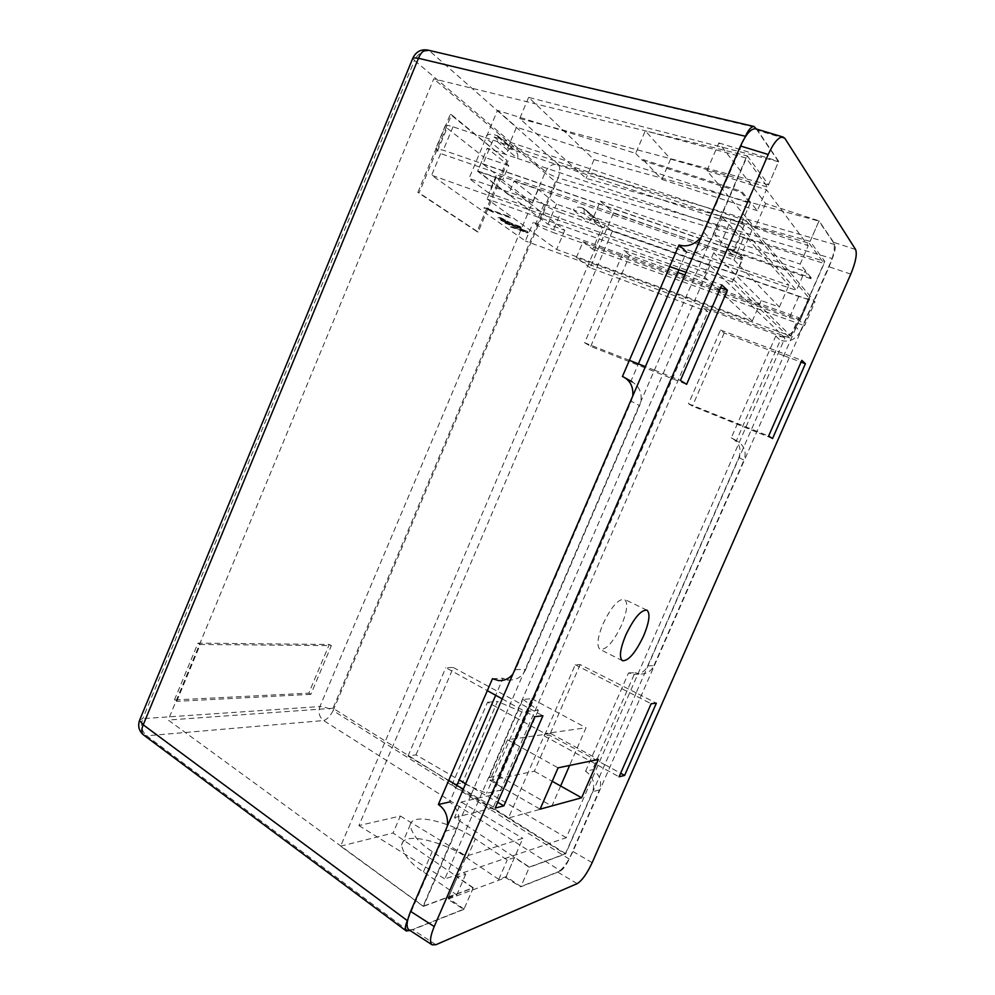 <?xml version="1.0" encoding="UTF-8"?>
<svg xmlns="http://www.w3.org/2000/svg" width="995" height="995" viewBox="0 0 995 995"><rect width="100%" height="100%" fill="white"/><g stroke="black" fill="none" stroke-linecap="round" stroke-linejoin="round"><path stroke-width="0.75" stroke-dasharray="4.97 3.73" d="M583.518 208.403L596.303 218.776C599.102 221.238 600.047 223.726 599.139 226.251L584.09 213.751L573.369 209.995C574.787 207.346 577.461 206.537 581.403 207.582L584.177 208.577L584.09 213.751L788.873 285.267L744.72 235.081L517.549 158.441L497.251 141.564L731.076 219.572C741.3 223.216 748.24 226.773 751.909 230.243L809.619 298.761C808.276 299.271 804.656 298.512 798.749 296.485L588.654 222.569C590.159 219.447 591.838 217.731 593.679 217.407L582.548 208.054M798.749 296.485L789.52 317.592L552.449 232.233L560.707 212.731L588.654 222.569L573.369 209.995L556.479 204.099L538.27 189.411L514.129 181.053L508.42 194.647L477.675 171.327L483.657 157.023L447.029 128.131L445.35 125.519C446.245 124.997 448.795 125.432 452.999 126.8L485.15 137.534C486.717 134.512 489.789 133.579 494.378 134.748L497.736 135.867C498.582 136.713 498.42 138.616 497.251 141.564L485.15 137.534L505.771 154.461C507.462 150.817 509.229 148.678 511.044 148.044L496.02 135.419M560.707 212.731C553.382 210.02 547.785 207.283 543.904 204.535L514.129 181.053M751.909 230.243L740.827 255.814L742.792 257.916L732.37 281.958L789.806 338.014L798.711 317.679L533.258 222.382L535.621 224.136C539.539 226.785 545.148 229.484 552.449 232.233M789.52 317.592C795.391 319.669 798.985 320.489 800.279 320.079L809.495 297.754M798.711 317.679L800.117 319.171M477.724 170.953L496.169 177.359L564.774 230.28L547.947 224.261L477.724 170.953L487.239 148.218L517.549 158.441C518.582 155.506 517.437 152.571 514.092 149.636L511.044 148.044M733.974 259.894L779.371 307.057L761.212 300.552L713.664 252.854L733.974 259.894L744.72 235.081M713.664 252.854L703.602 276.15L752.295 321.024L556.64 249.459L487.102 198.988L703.602 276.15M496.169 177.359L487.102 198.988M740.827 255.814C737.084 252.543 730.131 249.048 719.945 245.33L443.248 150.208L435.698 148.752L440.648 153.553L431.631 175.232L525.397 241.001L533.258 222.382M779.371 307.057L788.873 285.267M547.947 224.261L556.479 204.099M564.774 230.28L556.64 249.459M761.212 300.552L752.295 321.024M538.27 189.411L532.487 203.129L508.42 194.647M532.487 203.129L502.699 180.02L508.756 165.58L487.239 148.218M789.806 338.014L525.397 241.001M742.792 257.916L440.648 153.553M732.37 281.958L431.631 175.232M488.707 209.373L484.155 207.569L487.488 207.955L488.533 208.328L488.06 208.9L509.838 216.748L488.707 209.373L493.122 212.345L493.371 211.773M520.845 226.823L500.087 218.95L498.06 217.159L501.269 217.942L511.704 223.514L521.691 227.432M526.255 232.022L510.572 226.375L523.93 230.927L525.994 231.4L525.534 230.74L504.465 222.047L527.499 231.437L528.245 232.357L526.019 232.569L510.572 226.375M508.756 165.58L483.657 157.023M502.699 180.02L477.675 171.327M510.335 226.922L523.706 231.474L525.758 231.947L525.298 231.288L505.336 222.669M521.455 227.992L501.766 220.853L497.823 217.706L501.269 217.942M501.032 218.502L508.234 221.151M493.122 212.345L484.453 207.781M484.217 208.341L484.155 207.569M483.906 208.129L488.533 208.328M507.997 221.711L511.704 223.514M505.099 223.216L527.499 231.437M527.275 231.997L528.009 232.905L526.019 232.569M487.824 209.472L510.485 217.208M510.236 217.781L488.47 209.933M511.467 224.074L520.609 227.382M502.898 220.965L509.452 223.34L501.915 219.136L500 218.676L502.898 220.965L509.676 222.78L502.152 218.577L500.236 218.116L503.134 220.405M473.272 887.751L457.364 876.881L466.332 856.135L522.835 838.325L505.709 877.665L447.7 899.206L463.894 909.38L473.272 887.751L423.099 906.234L471.331 794.134L495.212 808.064M448.708 780.441L408.025 756.038L415.985 754.869L459.205 779.956M465.648 783.699L497.711 802.306M471.493 794.109L463.284 789.184M415.985 754.869L453.347 667.508L445.785 667.682L487.326 690.654M408.025 756.038L445.785 667.682M471.331 794.134L746.026 157.956L767.568 187.072L778.699 161.389L757.643 130.357L755.69 128.815M463.894 909.38L412.701 929.666L408.808 929.691M510.435 703.527L534.788 716.698M423.099 906.234L340.613 846.185L605.122 225.144L469.043 178.466L497.488 110.42L635.681 153.379L645.295 130.805L670.593 159.088L767.568 187.072M502.201 698.876L510.584 703.515M654.436 370.19L645.407 366.645M629.375 360.339L584.65 342.778L624.064 250.578L669.71 266.573M686.065 272.307L695.281 275.54M746.026 157.956L645.295 130.805M453.347 667.508L542.922 715.791M602.995 623.927C611.179 606.975 618.33 598.779 624.45 599.338C628.193 602.597 627.248 611.141 621.614 624.972C613.567 641.775 606.403 649.946 600.147 649.461C596.453 646.34 597.398 637.82 602.995 623.927M654.324 370.115L680.418 380.438M584.65 342.778L590.744 346.36L686.612 384.344M819.059 220.853L809.233 243.365L755.441 227.047L755.056 227.93L706.947 170.692L718.875 142.919L765.628 203.527L819.059 220.853L833.599 242.27C835.402 246.872 833.897 255.043 829.109 266.797L572.933 851.471C567.797 862.391 562.76 869.282 557.809 872.142L520.808 886.819L505.709 877.665M809.233 243.365L824.121 263.488L636.141 692.856L656.352 703.166M783.799 355.613L724.173 333.039L720.517 330.029L688.515 403.771L692.445 406.084L751.262 429.927M688.515 403.771L768.625 436.046M751.324 429.964L772.555 438.521M783.861 355.663L801.074 362.105M720.517 330.029L801.846 360.364M636.228 692.843L565.72 853.698L529.427 867.068L520.808 886.819M636.141 692.856L580.172 664.623L575.247 664.735L544.315 735.989L549.501 735.23L604.699 764.645M544.315 735.989L619.077 776.809M604.798 764.62L620.644 773.252M507.5 739.77L489.95 780.379L534.34 771.249L550.72 733.526L507.5 739.77L558.083 767.841M550.72 733.526L598.381 759.459M534.34 771.249L552.237 781.299M489.95 780.379L540.098 809.159M590.744 346.36L629.723 255.242L677.744 272.456M684.908 275.018L720.554 287.791M575.247 664.735L651.14 703.751M695.182 275.441L721.785 284.956M560.633 786.013L551.877 806.099L508.433 818.014L545.073 733.601L586.043 727.743L569.6 765.453M718.875 142.919L778.699 161.389M629.723 255.242L624.064 250.578M340.613 846.185L393.075 833.014L457.364 876.881L447.7 899.206M497.488 110.42L516.48 127.173L507.686 148.155L494.291 136.987L482.961 164.063L496.58 174.635L488.856 193.067L719.285 274.632L709.833 265.541L612.335 231.226L605.122 225.144M488.856 193.067L469.043 178.466M612.335 231.226L358.909 825.564L400.338 816.037L393.075 833.014M635.681 153.379L642.484 160.506L741.412 192.483L750.143 203.328L516.48 127.173M670.593 159.088L661.886 179.448L642.907 159.511L642.484 160.506M709.833 265.541L444.802 878.921L566.304 837.69L784.98 337.852L719.285 274.632L733.713 279.744L742.394 259.707L496.58 174.635M566.304 837.69L492.363 794.893L461.195 802.057L454.491 817.591L529.427 867.068M565.72 853.698L492.985 807.915L707.831 311.733L703.117 307.766L784.98 337.852M482.961 164.063L733.452 250.193L746.225 220.691L814.992 301.883L602.174 227.022L592.684 219.099L600.321 201.127L613.554 212.806L590.147 267.755L707.831 311.733M613.554 212.806L732.482 254.807L740.23 236.922L824.121 263.488M724.173 333.039L692.445 406.084M580.172 664.623L549.501 735.23M489.154 777.543L522.91 699.423L531.778 698.714L498.495 775.665L489.154 777.543L504.042 789.383L486.543 793.326L462.401 782.903L451.917 785.018L487.538 702.246L545.073 733.601M451.917 785.018L508.433 818.014M498.495 775.665L551.877 806.099M531.778 698.714L586.043 727.743M765.628 203.527L755.441 227.047L722.445 217.047L740.23 236.922M400.338 816.037L466.332 856.135M706.947 170.692L766.436 189.697L757.319 210.716L741.847 191.45L741.412 192.483M661.886 179.448L757.319 210.716M358.909 825.564L444.802 878.921M461.195 802.057L522.835 838.325M810.863 278.7L728.041 250.168L728.402 249.359L811.223 277.866L810.863 278.7L804.831 271.212L796.435 290.428L740.317 226.039L750.143 203.328M811.223 277.866L800.179 264.098L808.226 245.666L766.436 189.697M642.907 159.511L741.847 191.45M507.686 148.155L740.317 226.039M733.452 250.193L742.394 259.707M746.225 220.691L494.291 136.987M592.684 219.099L796.435 290.428M590.147 267.755L576.329 257.568L790.95 336.148L733.713 279.744M522.91 699.423L538.332 710.219L521.753 711.885L497.5 701.45L462.401 782.903M487.538 702.246L497.5 701.45M492.363 794.893L703.117 307.766M454.491 817.591L492.985 807.915M576.329 257.568L583.045 241.773L592.709 249.272L602.174 227.022M728.041 250.168L732.482 254.807M600.321 201.127L804.831 271.212M728.402 249.359L714.708 234.969L722.445 217.047M755.056 227.93L808.226 245.666M714.708 234.969L800.179 264.098M790.95 336.148L798.363 319.196L804.532 325.738L814.992 301.883M592.709 249.272L804.532 325.738M583.045 241.773L798.363 319.196M538.332 710.219L504.042 789.383M521.753 711.885L486.543 793.326M622.422 376.52L630.88 381.284L638.38 363.884M678.889 269.794L686.513 252.083C697.122 254.384 705.331 250.305 711.139 239.82L747.357 155.916L433.758 78.854L168.205 720.032L423.472 906.346L457.29 828.014L445.971 831.049L447.427 825.974M701.176 237.258L703.987 232.469L744.981 137.385M407.788 919.616L445.971 831.049M512.885 674.112L515.547 669.647L631.253 401.221L632.745 396.035M630.88 381.284L632.273 381.918C640.631 387.503 643.081 395.388 639.598 405.587L631.253 401.221M515.547 669.647L525.758 669.349L639.598 405.587M525.758 669.349C522.437 676.538 516.853 680.107 509.017 680.082L503.01 678.242L495.672 695.269M457.29 828.014C460.71 817.181 458.197 808.487 449.74 801.945L456.892 785.341M492.475 678.689L503.01 678.242M423.472 906.346L473.16 888.025L464.031 909.082L410.015 930.474M756.337 129.014L778.55 161.712L768.563 184.784L747.357 155.916M768.563 184.784L519.726 118.579L586.08 178.391L810.104 241.362L824.78 261.362L555.421 181.749L433.758 78.854M473.16 888.025L457.24 877.167L465.735 874.257L432.216 851.509C419.853 843.884 412.465 835.128 410.052 825.241C412.303 808.873 463.757 828.698 475.336 838.885L507.214 860.016L514.477 857.528L529.315 867.317L565.284 854.058L592.572 791.734C595.284 783.152 592.945 776.336 585.558 771.287L592.535 769.707C599.836 774.682 602.162 781.411 599.487 789.881L592.572 791.734M555.421 181.749L333.002 708.241L565.284 854.058M333.002 708.241L168.205 720.032M778.55 161.712L528.631 97.361L594.04 159.598L818.935 221.139L810.104 241.362M585.558 771.287L628.541 672.931L633.691 674.374C640.345 674.374 645.021 671.525 647.695 665.842L738.912 457.489C741.661 449.441 739.496 443.086 732.432 438.409L731.263 437.862L775.752 336.061C784.57 338.3 791.311 335.34 795.975 327.156L800.279 331.596L832.268 258.563C834.979 251.872 835.837 247.195 834.842 244.571L818.935 221.139M464.031 909.082L448.185 898.099L457.24 877.167M448.185 898.099L456.78 894.915L423.422 871.931C411.097 864.245 403.808 855.302 401.532 845.078C404.082 828.039 455.561 847.665 467.053 858.026L498.806 879.369L506.144 876.657L520.92 886.545L529.315 867.317M408.584 931.034L146.725 735.815L323.599 720.542L560.571 870.849L520.92 886.545M174.436 699.958L197.968 643.131L329.283 644.474L308.798 693.154L174.436 699.958L176.7 701.351L200.256 644.474L331.36 645.618L310.838 694.348L308.798 693.154M417.863 192.396L450.3 114.363L506.89 160.382L477.003 231.599L417.863 192.396L419.094 192.843L451.556 114.773L506.89 160.382M528.631 97.361L519.726 118.579M795.975 327.156L824.78 261.362M594.04 159.598L586.08 178.391M498.806 879.369L507.214 860.016M560.571 870.849C563.369 869.182 566.242 865.252 569.19 859.046L599.487 789.881M456.78 894.915L465.735 874.257M506.144 876.657L514.477 857.528M331.36 645.618L329.283 644.474M508.059 160.78L478.16 232.022L419.094 192.843M478.16 232.022L477.003 231.599M451.556 114.773L450.3 114.363M200.256 644.474L197.968 643.131M310.838 694.348L176.7 701.351M775.752 336.061L780.304 340.352L736.387 440.76L737.556 441.295C744.534 445.909 746.673 452.19 743.961 460.138L738.912 457.489M800.279 331.596C795.677 339.656 789.023 342.566 780.304 340.352M628.541 672.931L634.984 672.657L592.535 769.707M647.695 665.842L653.914 665.655C651.265 671.277 646.65 674.088 640.071 674.088L634.984 672.657M731.263 437.862L736.387 440.76M653.914 665.655L743.961 460.138M594.637 217.743L593.679 217.407M543.904 204.535L535.621 224.136M719.945 245.33L731.076 219.572M452.999 126.8L443.248 150.208M497.114 135.793L512.114 148.404M437.439 151.178L447.029 128.131M435.897 944.715L412.701 929.666M577.187 883.635L557.809 872.142M785.03 138.579L757.643 130.357M850.787 274.123L829.109 266.797M592.162 862.665L572.933 851.471M855.625 249.546L833.599 242.27M703.987 232.469L711.139 239.82M427.726 50.061L755.242 127.397M139.835 719.683L142.77 718.639L414.505 60.396L412.825 58.207M834.842 244.571L558.394 164.486L429.778 51.106C423.161 50.198 418.074 53.295 414.505 60.396L545.521 171.613L319.917 706.549L142.77 718.639C140.457 725.741 141.775 731.462 146.725 735.815L143.541 734.944M467.053 858.026L475.336 838.885M423.422 871.931L432.216 851.509M569.19 859.046L333.101 710.641L558.17 177.968C552.611 175.916 548.394 173.802 545.521 171.613C548.481 165.904 552.772 163.528 558.394 164.486C560.334 167.16 560.26 171.65 558.17 177.968L832.268 258.563M333.101 710.641C330.166 716.263 326.994 719.559 323.599 720.542C319.233 717.022 318.002 712.358 319.917 706.549C323.586 706.574 327.989 707.942 333.101 710.641M596.303 218.776L584.177 208.577M581.403 207.582L583.941 208.465M809.619 298.761L800.279 320.079M497.736 135.867L514.092 149.636M494.378 134.748L497.599 135.805M445.35 125.519L435.698 148.752M646.912 610.159L624.45 599.338M622.472 660.717L600.147 649.461M623.84 377.155L624.86 377.739M498.557 680.568L509.017 680.082M401.532 845.078L410.052 825.241M633.691 674.374L640.071 674.088M732.432 438.409L737.556 441.295"/><path stroke-width="1.49" d="M495.212 808.064L503.868 805.875L542.922 715.791L534.788 716.698L495.212 808.064M459.205 779.956L465.648 783.699M497.711 802.306L503.868 805.875M463.284 789.184L448.708 780.441M581.615 797.779L598.381 759.459L558.083 767.841L540.098 809.159L581.615 797.779L552.237 781.299M651.14 703.751L619.077 776.809L624.624 775.416L656.352 703.166L651.14 703.751M801.846 360.364L768.625 436.046L772.555 438.521L805.403 363.722L801.846 360.364M721.785 284.956L680.418 380.438L686.612 384.344L727.407 290.241L721.785 284.956M643.665 635.805C635.556 652.745 628.492 661.053 622.472 660.717C618.965 657.67 620.047 649.15 625.731 635.158C633.964 618.057 641.029 609.724 646.912 610.159C650.456 613.33 649.374 621.875 643.665 635.805M768.202 154.499C773.762 142.434 778.749 136.626 783.177 137.061L785.03 138.579L855.625 249.546C857.255 254.098 855.638 262.294 850.787 274.123L592.162 862.665C587 873.672 582.013 880.662 577.187 883.635L435.897 944.715L432.128 944.827C429.467 942.489 430.163 936.394 434.218 926.544L768.202 154.499L740.516 145.991C746.014 134.039 751.076 128.318 755.69 128.815L783.177 137.061M432.128 944.827L408.808 929.691C406.01 927.265 406.619 921.159 410.612 911.383L740.516 145.991M487.326 690.654L502.201 698.876M645.407 366.645L629.375 360.339M669.71 266.573L686.065 272.307M801.074 362.105L805.403 363.722M620.644 773.252L624.624 775.416M677.744 272.456L684.908 275.018M720.554 287.791L727.407 290.241M569.6 765.453L560.633 786.013M638.38 363.884L678.889 269.794M632.745 396.035C633.492 387.291 630.531 380.998 623.84 377.155L622.422 376.52L678.988 244.994L686.513 252.083M678.988 244.994C687.035 247.345 694.435 244.758 701.176 237.258M744.981 137.385L745.454 136.29L418.485 58.282L143.218 724.82L407.353 920.624L407.788 919.616M447.427 825.974C448.198 816.273 445.175 809.122 438.36 804.507L492.475 678.689L498.557 680.568C504.254 680.903 509.03 678.752 512.885 674.112M456.892 785.341L495.672 695.269M756.337 129.014L753.961 126.465C751.188 126.576 748.352 129.847 745.454 136.29M438.36 804.507L449.74 801.945M407.353 920.624C405.176 925.785 404.791 929.23 406.221 930.959L410.015 930.474M434.218 926.544L410.612 911.383M418.485 58.282C420.935 52.387 424.007 49.651 427.726 50.061C421.072 49.029 416.171 51.591 413.012 57.76L418.485 58.282M412.825 58.207L139.536 720.405C137.671 726.238 139.001 731.089 143.541 734.944C141.327 732.929 141.215 729.559 143.218 724.82L139.536 720.405L139.835 719.683M624.86 377.739L632.273 381.918M753.961 126.465L427.726 50.061M143.541 734.944L406.221 930.959"/></g></svg>
